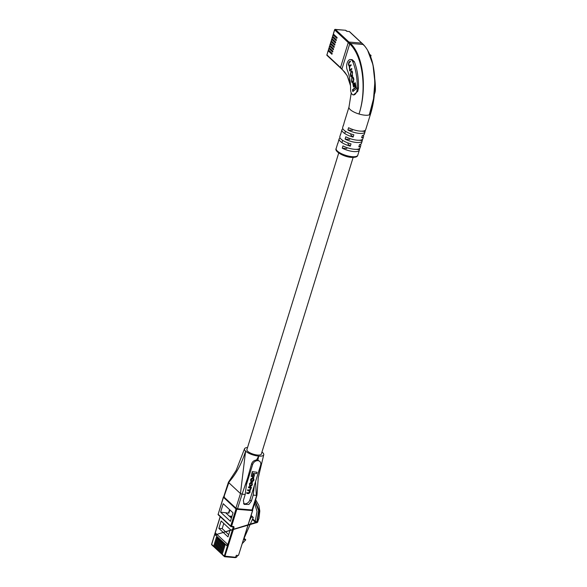 <?xml version="1.0" encoding="UTF-8"?>
<svg xmlns="http://www.w3.org/2000/svg" width="587" height="587" viewBox="0 0 587 587"><rect width="100%" height="100%" fill="white"/><g stroke="black" fill="none" stroke-linecap="round" stroke-linejoin="round"><path stroke-width="0.88" d="M353.139 157.448L261.318 454.081A7.55 2.458 -162.8 0 1 257.539 455.042A7.55 2.458 -162.8 0 1 250.084 452.871A7.55 2.458 -162.8 0 1 246.9 449.613L338.721 152.987M329.916 48.383L328.837 48.398L328.463 49.961L332.183 53.417L331.919 54.268L328.199 50.812L326.93 54.929L340.511 67.571L348.252 42.572A0.631 0.492 -47.1 0 1 348.957 42.051L361.724 43.122A0.631 0.492 -47.1 0 1 361.974 43.233A0.631 0.492 132.9 0 0 361.724 43.122L349.28 31.544L347.416 31.39L345.479 30.26L335.375 29.409L348.957 42.051A0.631 0.492 132.9 0 0 348.252 42.572L334.663 29.93L333.387 34.053L337.107 37.509L336.843 38.36L333.123 34.904L332.69 36.321L336.402 39.784L336.138 40.635L332.425 37.179L331.985 38.595L335.698 42.059L335.434 42.91L331.721 39.446L331.281 40.87L334.994 44.326L334.737 45.177L331.017 41.721L330.576 43.145L334.297 46.6L334.032 47.452L330.312 43.996L329.872 45.412L333.592 48.875L333.328 49.726L329.608 46.263L329.168 47.686L332.888 51.142L332.624 52.001L328.903 48.538M330.62 46.109L329.608 46.263M331.325 43.834L330.312 43.996M332.029 41.567L331.017 41.721M332.726 39.292L331.721 39.446M333.431 37.018L332.425 37.179M334.135 34.743L333.123 34.904M329.212 50.651L328.199 50.812M367.88 50.988L372.987 64.79L374.88 81.953L373.515 98.829L369.289 114.876A11.322 3.683 -162.8 0 1 364.953 115.199A11.322 3.683 -162.8 0 1 359.002 114.01C366.992 89.774 362.935 55.853 349.705 43.93L341.972 68.928L340.511 67.571A0.631 0.492 132.9 0 0 340.871 68.187A0.631 0.492 -47.1 0 1 340.511 67.571L348.252 42.572L349.705 43.93L350.417 43.409L363.184 44.48L361.724 43.122L348.957 42.051L350.417 43.409C363.558 55.449 367.235 89.532 359.002 114.01A11.322 3.683 -162.8 0 1 348.986 107.069A11.322 3.683 -162.8 0 1 348.986 107.054L344.063 122.962A11.322 3.683 17.2 0 0 344.011 123.461L343.314 125.735A11.322 3.683 -162.8 0 1 343.358 125.236A11.322 3.683 -162.8 0 1 343.6 124.796M370.654 56.697L371.05 55.398L370.111 55.325M371.05 55.398L369.781 54.532M356.801 91.315A6.288 3.324 -85.2 0 0 357.3 88.035A46.542 24.625 -85.2 0 0 352.706 61.606A6.288 3.324 -85.2 0 0 350.498 59.529A6.288 3.324 -85.2 0 0 347.115 63.11A6.288 3.324 -85.2 0 0 347.233 69.985A33.965 17.97 94.8 0 1 350.586 89.275A6.288 3.324 -85.2 0 0 353.418 94.925A6.288 3.324 -85.2 0 0 356.801 91.315M350.498 59.529L352.207 59.669L354.394 61.745C357.263 69.281 358.628 78.078 358.474 88.138L357.732 91.396L353.418 94.925M374.411 94.067A6.288 3.324 -85.2 0 0 374.888 92.841A6.288 3.324 -85.2 0 0 375.379 89.562A46.542 24.625 -85.2 0 0 374.822 79.223M343.358 125.236L342.654 127.511A11.322 3.683 17.2 0 0 353.829 134.79L353.125 137.065A11.322 3.683 -162.8 0 1 341.95 129.778L341.252 132.053A11.322 3.683 17.2 0 0 341.201 132.552L340.497 134.827A11.322 3.683 -162.8 0 1 340.548 134.328L339.844 136.602A11.322 3.683 17.2 0 0 351.011 143.881L350.314 146.156A11.322 3.683 -162.8 0 1 339.139 138.87A11.322 3.683 -162.8 0 1 340.071 137.916M341.95 129.778A11.322 3.683 -162.8 0 1 342.881 128.824M359.824 148.276L359.413 149.612A11.322 3.683 -162.8 0 1 359.361 150.111A11.322 3.683 -162.8 0 1 353.697 151.556A11.322 3.683 -162.8 0 1 342.258 148.173L342.962 145.899A11.322 3.683 17.2 0 0 354.401 149.281A11.322 3.683 17.2 0 0 360.066 147.843L360.77 145.569A11.322 3.683 -162.8 0 1 358.818 146.867L359.523 144.593A11.322 3.683 17.2 0 0 361.475 143.294L362.179 141.019A11.322 3.683 -162.8 0 1 356.507 142.465A11.322 3.683 -162.8 0 1 345.075 139.082L345.78 136.808A11.322 3.683 17.2 0 0 357.212 140.19A11.322 3.683 17.2 0 0 362.876 138.752L363.58 136.477A11.322 3.683 -162.8 0 1 361.636 137.776L362.34 135.509A11.322 3.683 17.2 0 0 364.285 134.203L364.989 131.936A11.322 3.683 -162.8 0 1 359.325 133.374A11.322 3.683 -162.8 0 1 347.886 129.991L348.59 127.717A11.322 3.683 17.2 0 0 360.029 131.099A11.322 3.683 17.2 0 0 365.694 129.661L370.617 113.753A11.322 3.683 -162.8 0 1 369.289 114.876C378.637 90.479 375.563 56.44 363.184 44.48L363.536 45.096M340.548 134.328A11.322 3.683 -162.8 0 1 340.783 133.887M339.139 138.87L338.435 141.144A11.322 3.683 17.2 0 0 338.383 141.643L337.686 143.91A11.322 3.683 -162.8 0 1 337.73 143.419A11.322 3.683 -162.8 0 1 337.973 142.979M342.324 69.545L347.233 75.716L350.512 85.812M349.661 31.896A0.631 0.492 -47.1 0 0 349.536 31.654A0.631 0.631 0 0 0 349.155 31.485L349.28 31.544A0.631 0.492 -47.1 0 1 349.536 31.654L361.974 43.233A0.631 0.492 -47.1 0 1 362.098 43.475M365.452 130.101L365.041 131.437A11.322 3.683 -162.8 0 1 364.989 131.936M362.641 139.185L362.223 140.528A11.322 3.683 -162.8 0 1 362.179 141.019M360.543 144.255A11.322 3.683 -162.8 0 1 360.77 145.569M363.353 135.164A11.322 3.683 -162.8 0 1 363.58 136.477M359.413 149.612L356.221 149.347M346.822 148.555L342.258 148.173M362.223 140.528L359.031 140.256M349.632 139.464L345.075 139.082M365.041 131.437L361.849 131.165M352.449 130.373L347.886 129.991M350.314 146.156L347.856 143.874M353.125 137.065L350.674 134.783M352.633 77.697L353.506 79.546L353.154 81.373L352.699 81.754L351.884 81.05L351.774 77.785L351.562 81.197C351.672 82.415 352.09 82.826 352.809 82.415L353.873 79.649L353.594 78.166L352.508 77.095L352.633 77.697L353.484 77.675M352.956 76.89L352.508 77.095L353.139 77.623M352.295 82.642L352.809 82.415M353.792 81.322L352.633 81.806M351.099 65.098L350.263 65.795L348.854 64.93L349.03 62.802L350.446 61.62L350.336 61.041L348.92 62.215L348.429 64.511L349.25 66.412L349.683 70.968L351.862 69.156L351.738 68.496L350.079 69.758L350.608 69.802L349.595 68.862L349.823 66.434L351.143 65.333L351.019 64.673L349.654 65.81M349.214 66.412L349.779 66.47M350.454 75.297C350.644 76.692 351.07 77.161 351.745 76.714L352.222 76.317L352.523 72.487C352.339 71.093 351.907 70.623 351.239 71.071L350.278 74.366L350.806 75.327M351.261 76.919L351.745 76.714M351.723 70.866L350.821 72.186M354.343 86.384L353.668 82.782L352.838 83.471L353.513 87.074L354.343 86.384M352.824 91.579L356.346 88.644L355.23 82.694L354.372 83.405L355.142 87.529L352.479 89.752L352.824 91.579M355.311 83.112L354.9 83.449L355.678 87.573L353.007 89.796L353.279 91.205M353.007 89.796L352.479 89.752M355.678 87.573L355.142 87.529M354.9 83.449L354.372 83.405M353.741 83.207L353.367 83.523L353.961 86.7M353.367 83.523L352.838 83.471M351.187 76.178L351.547 76.853M352.325 71.658L351.936 71.746M351.576 76.09L352.692 75.65M350.901 72.113L350.791 75.253L351.642 76.039L352.442 73.874L352.193 72.539L351.342 71.746L350.901 72.113M352.237 71.629L351.342 71.746M349.815 69.112L350.131 70.594M350.101 70.403L349.566 70.359M350.351 70.176L349.823 70.132M349.111 65.355L349.779 66.456M350.417 61.459L348.92 62.215M349.456 62.259L349.074 62.772M350.263 65.795L349.881 65.971M351.818 68.921L350.608 69.802M352.244 81.894L352.589 82.569M353.235 81.798L352.86 81.96M252.615 518.827L255.257 521.285L257.033 511.46L254.589 503.25M252.329 519.444L255.499 522.393L255.257 521.285L257.245 522.034L259.058 510.345L255.25 501.019M255.081 501.584L258.64 510.69L256.82 522.026M257.81 521.359L257.245 522.034M250.341 487.878L250.598 489.367L249.541 490.277L247.861 490.138L247.707 490.629L249.343 490.769L249.71 492.214L248.793 493.102L246.988 492.955L246.833 493.454L248.69 493.608L250.047 492.398L250.062 490.651L251.53 487.459L248.477 486.961L248.609 487.731L250.693 488.01M249.057 490.505L249.424 491.943L248.506 492.838L246.701 492.684L246.833 493.454M250.055 487.606L250.311 489.096L249.255 490.013L247.575 489.866L247.707 490.629M252.293 471.618L251.177 476.409L252.271 476.505L253.239 473.371L256.629 473.658L257.055 472.264L252.293 471.618L257.055 472.264M259.836 461.455L257.906 460.113L256.526 459.995C254.193 460.259 252.564 461.477 251.647 463.657L247.589 478.082L246.423 484.635L252.63 464.574A4.718 3.698 -47.1 0 1 255.829 461.022A4.718 3.698 -47.1 0 1 259.836 461.455A4.718 3.698 -47.1 0 1 260.613 465.242L249.886 499.897A4.718 3.698 -47.1 0 1 243.532 503.573M253.232 474.347L252.674 477.356L253.723 477.444L254.575 474.707L253.232 474.347L254.575 474.707M252.373 482.565L251.075 482.147L249.446 483.688L249.842 486.131M250.128 486.396L250.737 486.447L252.366 484.906L251.97 482.463L251.361 482.411L249.732 483.952L250.128 486.396L249.431 486.029M251.273 481.164L251.493 479.528L252.564 478.581L253.144 478.632L253.613 479.608L252.373 481.766L253.716 480.548L253.973 479.711L253.313 478.134L251.192 479.227L250.847 480.357L251.412 481.736L251.544 481.267L251.17 480.988M253.753 478.244L252.41 477.818L250.906 478.963L250.561 480.085L251.126 481.472M251.412 481.736L250.766 481.391M252.858 478.368L253.327 479.337L252.219 481.032L252.373 481.766M255.536 481.633L256.343 495.377L253.195 495.112L254.398 485.31M256.526 459.995L258.684 456.106A10.067 3.273 -162.8 0 1 245.601 451.132A10.067 3.273 -162.8 0 1 247.538 447.543M253.195 495.112L251.331 501.247L248.873 504.431L244.148 504.38L243.356 500.579L245.219 494.445L242.079 494.181L237.522 508.768L235.915 508.159L223.882 496.962L224.366 496.521M256.827 494.944L252.021 509.986L252.505 509.553L252.021 509.986L237.522 508.768M235.915 508.159L240.465 493.564L228.563 482.492C235.886 474.428 241.565 463.972 245.601 451.132L240.465 493.564L242.079 494.181L247.589 478.082M229.047 482.052L223.882 496.962M261.956 452.005A10.067 3.273 -162.8 0 1 262.616 452.562A10.067 3.273 -162.8 0 1 258.684 456.106L257.906 460.113M246.423 484.635L245.219 494.445M252.579 471.889L251.177 476.409M253.518 474.619L252.674 477.356M252.256 482.411L251.684 482.198M251.94 485.031L252.249 484.011L251.786 482.962L250.157 483.835L249.842 484.855L250.304 485.904L251.94 485.031L251.5 482.697M249.871 485.75L251.654 484.759M252.219 483.116L251.786 482.962M251.53 487.459L248.477 486.961M248.763 487.232L248.609 487.731M249.343 490.769L249.798 490.923M253.144 478.632L253.584 478.787M253.635 478.089L253.026 477.869M229.877 509.898L228.879 513.126L220.595 512.172L230.42 521.315L233.039 512.84L223.214 503.705L220.595 512.172M229.576 509.619L228.57 512.84M230.295 529.489L221.138 520.97L218.856 528.359L228.005 536.878L230.295 529.489M220.257 516.685L211.687 544.376L213.653 546.203L216.464 537.112L217.249 537.846L214.438 546.937L214.769 547.238L217.579 538.147L218.364 538.881L215.554 547.972L215.884 548.28L218.694 539.189L219.479 539.923L216.669 549.006L216.999 549.315L219.809 540.223L220.595 540.957L217.784 550.048L218.115 550.357L220.925 541.265L221.71 541.999L218.9 551.083L219.23 551.391L222.04 542.3L222.833 543.034L220.015 552.125L220.345 552.433L223.155 543.342L223.948 544.068L221.13 553.159L221.46 553.468L224.271 544.376L225.063 545.11L222.246 554.201L224.271 556.087L233.149 527.397L232.518 526.81M215.202 534.808L226.927 545.719L227.411 544.149L215.686 533.231L215.202 534.808L217.594 535.006M242.526 543.32L245.762 539.805L244.104 538.264L253.261 517.441L251.141 515.467M253.261 517.441L250.715 516.846M251.17 517.264L249.614 520.405M222.605 554.81A0.631 0.492 -47.1 0 1 222.246 554.201M221.46 553.468A0.631 0.492 132.9 0 0 221.813 554.084L222.268 554.121M221.446 553.768A0.631 0.492 -47.1 0 1 221.13 553.159M220.345 552.433A0.631 0.492 132.9 0 0 220.697 553.042L221.152 553.079M220.33 552.734A0.631 0.492 -47.1 0 1 220.015 552.125M219.23 551.391A0.631 0.492 132.9 0 0 219.582 552.007L220.037 552.044M219.215 551.692A0.631 0.492 -47.1 0 1 218.9 551.083M218.115 550.357A0.631 0.492 132.9 0 0 218.467 550.966L218.922 551.002M218.1 550.657A0.631 0.492 -47.1 0 1 217.784 550.048M216.999 549.315A0.631 0.492 132.9 0 0 217.351 549.931L217.806 549.968M216.985 549.615A0.631 0.492 -47.1 0 1 216.669 549.006M215.884 548.28A0.631 0.492 132.9 0 0 216.236 548.889L216.691 548.926M215.869 548.581A0.631 0.492 -47.1 0 1 215.554 547.972M214.769 547.238A0.631 0.492 132.9 0 0 215.121 547.854L215.576 547.891M214.754 547.539A0.631 0.492 -47.1 0 1 214.438 546.937M213.653 546.203A0.631 0.492 132.9 0 0 214.006 546.813L214.46 546.857M238.513 555.346L252.674 510.521A0.631 0.631 0 0 0 252.557 509.927A0.631 0.492 132.9 0 1 252.608 510.374L238.513 555.346A1.255 0.983 132.9 0 1 237.933 555.449L236.334 555.317L235.387 557.65L224.88 556.718M235.614 557.518A1.57 1.233 132.9 0 0 237.192 556.205L237.442 555.412M245.762 539.805L243.664 539.629M223.786 523.435L222.18 528.638L228.681 534.691M222.18 528.638L218.856 528.359M231.417 518.094L225.797 512.869L228.879 513.126M231.96 516.318L229.26 516.09M229.436 516.252L230.669 516.355L230.412 517.169M231.667 517.286L230.669 516.355M334.781 29.71L334.663 29.93A0.631 0.492 -47.1 0 1 335.375 29.409L335.25 29.35A0.631 0.631 0 0 0 334.597 29.79L333.321 33.907M327.282 55.545A0.631 0.492 -47.1 0 1 326.93 54.929L326.856 54.789A0.631 0.631 0 0 0 327.032 55.435L342.074 69.435M326.996 54.708L328.133 50.673M347.416 31.39L349.023 31.522M335.008 29.504L345.479 30.26A0.631 0.492 132.9 0 1 345.728 30.37A0.631 0.631 0 0 0 345.354 30.201L345.222 30.238M346.191 30.928A0.631 0.492 -47.1 0 1 346.447 31.03L347.188 31.36M345.853 30.612A0.631 0.492 132.9 0 0 345.728 30.37L346.447 31.03A0.631 0.492 -47.1 0 1 346.528 31.14M357.3 88.035L358.474 88.138M374.726 89.503L375.379 89.562M357.776 155.225C357.512 156.824 355.399 157.543 351.437 157.389C343.711 156.956 334.106 151.211 336.153 148.533A11.322 3.683 17.2 0 0 340.93 153.412A11.322 3.683 17.2 0 0 352.112 156.67A11.322 3.683 17.2 0 0 357.776 155.225L359.361 150.111M352.706 61.606L354.394 61.745M351.29 71.519L350.762 71.475M352.611 75.723L352.075 75.679M348.949 65.34L348.575 65.304M350.901 69.684L350.373 69.64M353.69 81.417L353.154 81.373M251.331 501.247L249.886 499.897M251.647 463.657L252.63 464.574M223.742 496.727A0.631 0.631 0 0 0 223.361 497.13L218.151 514.322L230.735 526.033L236.011 508.98L223.427 497.27A0.631 0.492 -47.1 0 1 223.779 496.837L223.772 496.837M222.348 554.708L224.373 556.586A0.631 0.631 0 0 0 224.748 556.755L224.63 556.696A0.631 0.492 -47.1 0 1 224.271 556.087L235.725 557.29M252.373 509.978L252.359 510.595L236.832 509.289L231.557 526.341L233.259 526.48L231.344 526.664M235.387 557.65L224.748 556.755L233.971 527.706A1.255 0.983 132.9 0 0 233.259 526.48M236.473 508.496A0.631 0.492 132.9 0 0 236.011 508.98L236.832 509.289L236.825 508.621M218.511 514.931A0.631 0.492 -47.1 0 1 218.151 514.322L223.544 497.05M218.217 514.102L218.085 514.175A0.631 0.631 0 0 0 218.254 514.821L230.838 526.532A0.631 0.631 0 0 0 231.219 526.7L231.557 526.341L230.735 526.033A0.631 0.492 132.9 0 0 231.095 526.642L233.046 526.891A0.631 0.492 -47.1 0 1 233.149 527.397L233.971 527.706M220.169 516.604L211.621 544.23A0.631 0.631 0 0 0 211.79 544.875A0.631 0.492 132.9 0 1 211.687 544.376L211.753 544.156M213.756 546.71L211.79 544.875A0.631 0.492 132.9 0 0 212.039 544.985M341.935 142.612L342.632 140.337M344.745 133.52L345.45 131.246M328.397 49.814L328.837 48.398M329.102 47.547L329.542 46.124M329.806 45.272L330.246 43.849M330.503 42.998L330.943 41.582M332.616 36.181L333.056 34.765M331.912 38.456L332.352 37.032M331.207 40.73L331.648 39.307M336.153 148.533L337.73 143.419M351.224 92.893L348.986 107.069M374.88 82.019C375.012 93.465 373.589 104.046 370.617 113.753M361.974 43.233L363.434 44.59M363.448 44.612C370.61 52.404 374.418 64.849 374.88 81.953M342.104 69.457L344.73 72.062L346.976 75.452L348.817 79.59L350.52 85.863M255.638 499.706L258.86 505.524L259.806 511.006L258.962 518.446L257.436 522.408L217.234 534.258L257.898 521.77C256.835 522.892 256.035 523.098 255.499 522.386M223.75 496.683L228.431 482.213M252.645 509.824L256.959 495.223M244.522 448.806L236.135 470.458L228.453 482.169M256.967 495.179L258.229 477.913L263.739 454.749"/></g></svg>
